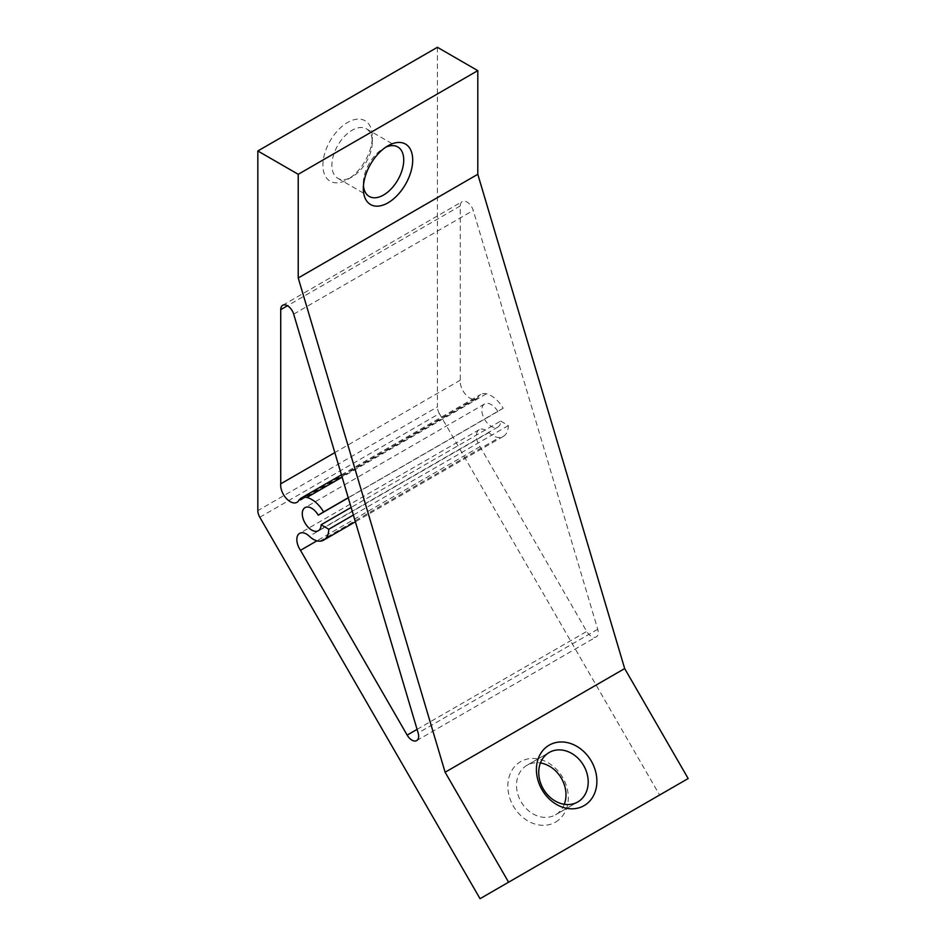 <?xml version="1.0" encoding="UTF-8"?>
<svg xmlns="http://www.w3.org/2000/svg" width="946" height="946" viewBox="0 0 946 946"><rect width="100%" height="100%" fill="white"/><g stroke="black" fill="none" stroke-linecap="round" stroke-linejoin="round"><path stroke-width="0.71" stroke-dasharray="4.73 3.55" d="M385.661 147.28A28.569 16.496 120 0 0 383.532 148.38L388.014 145.79L383.532 148.38A28.569 16.496 120 0 0 363.323 183.37A28.569 16.496 120 0 0 363.441 185.771M555.539 822.121A34.919 28.51 60 0 0 562.764 777.624A34.919 28.51 60 0 0 520.619 761.648A34.919 28.51 60 0 0 513.382 806.134A34.919 28.51 60 0 0 555.539 822.121M564.289 804.301A28.569 23.331 -120 0 1 555.539 814.79A28.569 23.331 -120 0 1 521.045 801.711A28.569 23.331 -120 0 1 526.969 765.314A28.569 23.331 -120 0 1 540.426 762.973M555.539 814.79L577.758 801.96L555.539 814.79M352.101 176.89L347.608 179.48A34.919 20.162 120 0 0 347.62 179.48A34.919 20.162 120 0 0 372.298 136.721A34.919 20.162 120 0 0 347.608 122.46A34.919 20.162 120 0 0 322.917 165.231A34.919 20.162 120 0 0 347.608 179.48L352.101 176.89A28.569 16.496 -60 0 1 337.817 178.309A28.569 16.496 -60 0 1 333.441 155.416A28.569 16.496 -60 0 1 352.101 130.241A28.569 16.496 -60 0 1 366.386 128.822A28.569 16.496 -60 0 1 372.298 141.9A28.569 16.496 -60 0 1 352.101 176.89M526.969 765.314L549.188 752.484L526.969 765.314M500.694 421.076L508.321 425.605A24.123 13.93 60 0 1 503.331 436.39A24.123 13.93 60 0 1 499.405 437.501A19.05 10.997 60 0 1 488.869 432.559A13.504 7.804 -120 0 0 479.196 429.685A13.504 7.804 -120 0 0 480.048 446.642L586.733 631.431A9.519 5.499 -120 0 0 596.252 636.93A9.519 5.499 -120 0 0 597.718 629.291L473.248 210.45A9.519 5.499 -120 0 0 467.028 202.066A9.519 5.499 -120 0 0 462.263 201.593A9.519 5.499 -120 0 0 460.288 205.944L460.288 380.162A13.504 7.804 -120 0 0 469.772 397.982A13.504 7.804 -120 0 0 476.536 398.656A13.504 7.804 -120 0 0 478.274 396.906A19.05 10.997 60 0 1 480.722 394.435A19.05 10.997 60 0 1 486.421 393.808A24.123 13.93 60 0 1 503.166 408.258L497.844 411.498A13.327 7.698 -120 0 0 491.27 404.604A13.327 7.698 -120 0 0 484.6 403.954A13.327 7.698 -120 0 0 482.555 414.632A13.327 7.698 -120 0 0 491.27 426.386A13.327 7.698 -120 0 0 497.939 427.036A13.327 7.698 -120 0 0 500.694 421.076L351.12 507.434M437.395 47.3L437.395 406.934L257.832 510.615M259.807 517.249L439.37 413.579L659.599 795.03L688.168 778.534M480.036 898.7L659.599 795.03M439.37 413.579A9.519 5.499 60 0 1 437.395 406.934M480.048 446.642L316.91 540.84M508.321 425.605L353.39 515.05M497.844 411.498L348.282 497.844M503.166 408.258L348.234 497.714M460.288 380.162L334.825 452.602M293.674 314.131L473.248 210.45M298.7 500.576L478.274 396.906M597.718 629.291L418.144 732.973M417.08 729.378L586.733 631.431M488.869 432.559L309.295 536.228M319.843 541.183L499.405 437.501M486.421 393.808L342.121 477.127M460.288 205.944L287.454 305.735M372.298 141.9L372.298 136.721M366.386 128.822L397.817 146.961M476.536 398.656L296.961 502.326M484.6 403.954L305.038 507.624M497.939 427.036L318.364 530.718M479.196 429.685L299.634 533.355M503.331 436.39L355.389 521.802M416.689 740.6L596.252 636.93M282.7 305.262L462.263 201.593M337.817 178.309L369.247 196.449M363.323 183.37L363.323 188.55M341.447 474.845L480.722 394.435"/><path stroke-width="1.42" d="M549.188 745.152A34.919 28.51 -120 0 1 591.333 761.128A34.919 28.51 -120 0 1 584.108 805.625A34.919 28.51 -120 0 1 541.952 789.638A34.919 28.51 -120 0 1 549.188 745.152M577.758 801.96L577.758 801.96A28.569 23.331 60 0 0 583.67 765.562A28.569 23.331 60 0 0 549.188 752.484L549.188 752.484A28.569 23.331 60 0 0 543.264 788.881A28.569 23.331 60 0 0 577.758 801.96L577.758 801.96M388.014 145.79L388.014 145.79A34.919 20.162 -60 0 1 412.704 160.04A34.919 20.162 -60 0 1 388.014 202.811A34.919 20.162 -60 0 1 363.323 188.55A34.919 20.162 -60 0 1 388.014 145.79L388.014 145.79M363.441 185.771A28.569 16.496 120 0 0 369.247 196.449A28.569 16.496 120 0 0 383.532 195.03A28.569 16.496 120 0 0 402.192 169.854A28.569 16.496 120 0 0 397.817 146.961A28.569 16.496 120 0 0 385.661 147.28M540.426 762.973A28.569 23.331 -120 0 1 564.289 804.301M287.454 305.735L280.726 309.626A9.519 5.499 60 0 1 282.7 305.262A9.519 5.499 60 0 1 287.454 305.735A9.519 5.499 60 0 1 293.674 314.131L418.144 732.973A9.519 5.499 60 0 1 416.689 740.6A9.519 5.499 60 0 1 407.17 735.101L417.08 729.378M280.726 309.626L280.726 483.832A13.504 7.804 -120 0 0 290.209 501.652A13.504 7.804 -120 0 0 296.961 502.326A13.504 7.804 -120 0 0 298.7 500.576A19.05 10.997 -120 0 1 301.159 498.104L341.447 474.845M342.121 477.127L306.859 497.478A24.123 13.93 60 0 1 323.603 511.928L318.282 515.168A13.327 7.698 -120 0 0 311.695 508.286A13.327 7.698 -120 0 0 305.038 507.624A13.327 7.698 -120 0 0 302.992 518.302A13.327 7.698 -120 0 0 311.695 530.056A13.327 7.698 -120 0 0 318.364 530.718A13.327 7.698 -120 0 0 321.132 524.758L328.759 529.275A24.123 13.93 60 0 1 323.757 540.06A24.123 13.93 60 0 1 319.843 541.183A19.05 10.997 -120 0 1 309.295 536.228A13.504 7.804 -120 0 0 299.634 533.355A13.504 7.804 -120 0 0 300.485 550.324L407.17 735.101M351.12 507.434L321.132 524.758M477.801 70.631L437.395 47.3L257.832 150.97L257.832 510.615A9.519 5.499 -120 0 0 259.807 517.249L480.036 898.7L688.168 778.534L624.679 668.574L477.801 174.301L477.801 70.631L298.226 174.301L257.832 150.97M508.605 882.204L445.117 772.243L624.679 668.574M445.117 772.243L298.226 277.97L477.801 174.301M298.226 277.97L298.226 174.301M306.859 497.478A19.05 10.997 -120 0 0 301.159 498.104M316.91 540.84L300.485 550.324M353.39 515.05L328.759 529.275M348.282 497.844L318.282 515.168M348.234 497.714L323.603 511.928M334.825 452.602L280.726 483.832M355.389 521.802L323.757 540.06"/></g></svg>
